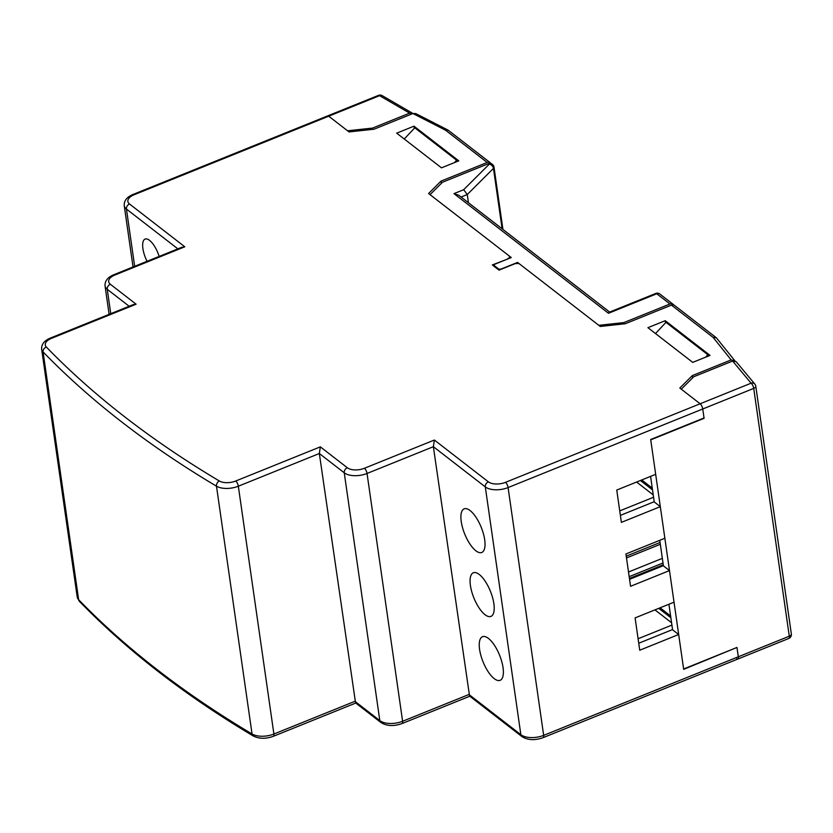 <?xml version="1.0" encoding="UTF-8"?>
<svg xmlns="http://www.w3.org/2000/svg" width="833" height="833" viewBox="0 0 833 833"><rect width="100%" height="100%" fill="white"/><g stroke="black" fill="none" stroke-linecap="round" stroke-linejoin="round"><path stroke-width="1.25" d="M641.743 479.964L652.26 488.096M619.742 510.9L653.572 497.239M652.416 489.179L640.931 480.287M660.1 607.809L670.607 615.951M638.088 638.755L671.919 625.094M670.763 617.024L659.288 608.142M620.387 515.377L654.04 501.789L660.319 506.662L621.387 522.374L616.753 490.054L655.675 474.331L650.677 439.501L704.031 417.968L702.74 408.982A4.196 1.593 -112 0 0 700.126 403.776L751.106 383.19L732.634 361.053L693.733 376.755L681.29 389.188L700.126 403.776L679.822 388.053L692.275 375.621L731.166 359.918L734.935 360.887M692.598 377.901L692.275 375.621M716.349 337.781L674.511 305.388A4.196 3.259 127.7 0 0 671.429 305.117L713.131 337.407L716.349 337.781L734.737 360.616M507.505 259.084L492.334 264.956L499.029 270.142L514.169 264.03A4.196 2.114 171.8 0 1 519.865 264.196L600.26 326.453L625.271 323.745L671.429 305.117M507.474 258.844A4.196 2.114 -8.2 0 0 509.536 256.626A4.196 2.114 -8.2 0 0 508.984 255.773L428.589 193.516L441.032 181.094L487.19 162.466A4.196 3.259 127.7 0 1 490.273 162.737A4.196 3.259 127.7 0 1 490.897 163.435M441.365 183.364L441.032 181.094M487.19 162.466L445.488 130.177L448.071 130.115L415.677 113.538L412.929 113.517L374.038 129.219L349.027 131.916L328.712 116.193L347.559 130.781L372.57 128.084L372.757 129.365M665.525 322.84L665.223 320.695L647.918 327.681L692.723 362.376L710.028 355.389L665.223 320.695M441.49 167.839L458.785 160.863L413.98 126.168L396.685 133.155L441.49 167.839M414.293 128.303L413.98 126.168M638.734 643.232L672.387 629.644L678.666 634.507L683.674 669.347L736.695 647.553M448.071 130.115L490.273 162.737M678.666 634.507L639.744 650.219L635.1 617.899L674.032 602.186L669.493 570.584L630.56 586.297L625.927 553.976L664.859 538.264L660.319 506.662M629.561 579.299L663.214 565.722L669.493 570.584M159.155 256.418A17.639 6.685 -112 0 0 145.109 239.071A17.639 6.685 -112 0 0 142.912 248.619A17.639 6.685 -112 0 0 147.045 261.312M484.691 539.742A23.522 8.913 -112 0 0 476.028 517.324A23.522 8.913 -112 0 0 464.158 508.848A23.522 8.913 -112 0 0 461.243 521.583A23.522 8.913 -112 0 0 469.906 544.001A23.522 8.913 -112 0 0 481.776 552.477A23.522 8.913 -112 0 0 484.691 539.742M493.865 603.665A23.522 8.913 -112 0 0 485.202 581.247A23.522 8.913 -112 0 0 473.342 572.771A23.522 8.913 -112 0 0 470.416 585.505A23.522 8.913 -112 0 0 479.079 607.923A23.522 8.913 -112 0 0 490.949 616.399A23.522 8.913 -112 0 0 493.865 603.665M503.038 667.587A23.522 8.913 -112 0 0 494.375 645.169A23.522 8.913 -112 0 0 482.515 636.704A23.522 8.913 -112 0 0 479.589 649.438A23.522 8.913 -112 0 0 488.263 671.856A23.522 8.913 -112 0 0 500.123 680.322A23.522 8.913 -112 0 0 503.038 667.587M660.319 544.293L626.499 557.943M663.266 564.805L629.436 578.456M469.593 696.065L521.895 736.559C527.768 740.235 534.848 740.589 543.137 737.632A4.196 1.593 -112 0 0 543.657 735.362L738.309 656.789A4.196 1.593 68 0 1 737.788 659.059A4.196 1.593 -112 0 0 738.309 656.789L737.018 647.803M355.556 702.885L319.341 453.516L320.33 446.852L235.729 481.005A12.599 6.352 -8.2 0 1 219.339 480.985A1675.934 844.475 -8.2 0 1 46.356 347.049A12.599 6.352 -8.2 0 1 51.479 338.344L136.091 304.191L132.926 304.743M469.552 696.034L433.368 446.696L485.295 486.899A4.196 3.259 -52.3 0 1 488.388 481.849A12.599 6.352 -8.2 0 0 505.475 482.349L700.126 403.776A4.196 1.593 68 0 1 702.74 408.982L753.719 388.407A4.196 2.114 -8.2 0 0 755.781 386.189A4.196 4.196 0 0 0 754.844 384.096L736.174 361.709L732.634 361.053M378.515 95.368A4.196 4.196 0 0 1 382.191 95.628A4.196 3.061 -59.8 0 0 379.567 95.67L134.061 194.776A4.196 1.593 68 0 0 133.009 194.464L327.661 115.891A4.196 1.593 68 0 1 328.712 116.193A4.196 1.593 -112 0 0 327.661 115.891L378.515 95.368A4.196 1.593 68 0 1 379.567 95.67L409.628 113.132L412.897 113.538M364.438 468.261A4.196 1.593 -112 0 1 367.041 473.467A16.806 8.465 171.8 0 1 344.248 472.811A4.196 3.259 -52.3 0 1 347.34 467.761A12.599 6.352 -8.2 0 0 364.438 468.261L434.368 440.032L433.368 446.696L367.041 473.467L402.61 721.274A4.196 1.593 -112 0 1 402.089 723.544C393.811 726.501 386.731 726.137 380.858 722.471A4.196 3.259 -52.3 0 1 379.817 720.607A16.806 8.465 -8.2 0 0 402.61 721.274L468.937 694.493L520.864 734.696A16.806 8.465 -8.2 0 0 543.657 735.362L508.088 487.565L702.74 408.982L704.083 418.322L650.729 439.855L683.622 668.982L736.966 647.449L738.309 656.789L789.288 636.204A4.196 1.593 68 0 1 788.768 638.484A4.196 4.196 0 0 0 791.35 633.986L755.781 386.189M134.061 194.776A12.599 6.352 -8.2 0 0 129.531 204.002L184.801 246.797L181.636 247.349M660.069 542.491L626.239 556.152M662.339 558.349L628.509 572M663.006 563.004L629.186 576.665M672.595 629.81L668.93 604.248M663.422 565.878L659.757 540.315M654.249 501.955L650.583 476.393M456.838 161.644L456.63 160.228L454.37 162.643M404.255 139.017L414.761 127.803L456.63 160.228M655.498 333.544L665.994 322.34L707.873 354.754L705.613 357.17M708.071 356.17L707.873 354.754M492.418 164.393A4.196 3.259 127.7 0 0 489.325 164.122A4.196 3.009 45.1 0 1 493.459 168.391A4.196 2.114 171.8 0 0 494 167.121A4.196 4.196 0 0 0 492.418 164.393L491.741 163.872A4.196 3.259 127.7 0 0 488.648 163.601L442.5 182.229L430.047 194.651L511.285 257.553L495.427 263.957A2.52 1.27 -8.2 0 0 494.188 265.29A2.52 1.27 -8.2 0 0 494.521 265.8L498.28 268.715A2.52 1.27 -8.2 0 0 501.705 268.82L517.564 262.416L598.802 325.318L623.813 322.61L669.961 303.983L656.768 293.768A4.196 3.259 -52.3 0 1 659.861 294.039A4.196 4.196 0 0 0 655.717 293.466L609.381 312.177L608.475 313.27L453.964 193.631L458.796 195.255M623.99 323.891L623.813 322.61M517.72 263.499L517.564 262.416M736.726 658.757A4.196 1.593 -112 0 0 737.788 659.059L788.768 638.484M673.678 304.961A4.196 3.259 127.7 0 0 673.054 304.253A4.196 3.259 127.7 0 0 669.961 303.983M409.628 113.132L372.57 128.084M468.448 202.731L467.271 194.526L461.076 197.025M488.648 163.601L489.325 164.122L463.689 189.705L467.271 194.526L493.459 168.391L502.132 228.815M636.599 482.036L653.239 494.917M640.39 480.506L652.52 489.898M654.957 609.891L671.585 622.761M658.747 608.361L670.867 617.742M713.131 337.407L731.166 359.918M445.488 130.177L412.929 113.517M521.895 736.559A4.196 3.259 -52.3 0 1 520.864 734.696L485.295 486.899A16.806 8.465 171.8 0 0 508.088 487.565A4.196 1.593 -112 0 0 505.475 482.349M77.219 596.99L41.65 349.194A16.806 8.465 -8.2 0 0 43.077 351.922L78.646 599.718A16.806 8.465 -8.2 0 1 77.219 596.99L79.427 601.364A4.196 3.405 -44.1 0 1 78.646 599.718A1680.13 846.599 -8.2 0 0 252.055 733.988A16.806 8.465 -8.2 0 0 273.901 734.019L354.91 701.313L379.817 720.607L344.248 472.811L319.341 453.516L238.332 486.212L273.901 734.019A4.196 1.593 -112 0 1 273.38 736.289L355.753 703.042M79.427 601.364C127.074 650.469 185.03 695.336 253.274 735.987A4.196 3.082 -59.2 0 1 252.055 733.988L216.486 486.191A4.196 3.082 -59.2 0 1 219.339 480.985M184.801 246.797L114.871 275.025A12.599 6.352 -8.2 0 0 110.341 284.251L136.091 304.191M347.34 467.761L320.33 446.852M434.368 440.032L488.388 481.849M134.665 266.31L126.439 209.052L177.866 248.869M133.041 266.966L124.232 205.616A16.806 8.465 -8.2 0 0 126.439 209.052A4.196 3.259 -52.3 0 1 129.531 204.002M46.356 347.049A4.196 3.405 -44.1 0 0 43.077 351.922A1680.13 846.599 -8.2 0 0 216.486 486.191A16.806 8.465 171.8 0 0 238.332 486.212A4.196 1.593 -112 0 0 235.729 481.005M129.157 306.263L107.249 289.301L110.758 313.697M110.341 284.251A4.196 3.259 -52.3 0 0 107.249 289.301A16.806 8.465 171.8 0 1 105.041 285.865L109.123 314.353M181.781 247.286L113.819 274.723A4.196 1.593 68 0 1 114.871 275.025M41.65 349.194C41.358 344.321 44.284 340.603 50.428 338.042A4.196 1.593 68 0 1 51.479 338.344M498.426 269.673L498.28 268.715M494.656 266.758L494.521 265.8M791.35 633.986A4.196 2.114 -8.2 0 1 789.288 636.204L753.719 388.407A4.196 1.593 68 0 0 751.106 383.19A4.196 3.467 -39.8 0 1 754.844 384.096M608.475 313.27L656.768 293.768A4.196 1.593 -112 0 0 655.717 293.466M463.689 189.705L453.964 193.631M509.754 258.168L509.536 256.626M253.274 735.987C259.167 738.913 265.873 739.017 273.38 736.289M469.791 696.221L402.089 723.544M380.858 722.471L355.524 702.854M543.137 737.632L737.788 659.059M133.009 194.464C126.866 197.036 123.94 200.743 124.232 205.616M113.819 274.723C107.676 277.285 104.75 281.002 105.041 285.865M50.428 338.042L133.072 304.68M494.365 266.529L494.188 265.29M673.054 304.253L659.861 294.039M382.191 95.628L412.46 113.215M494 167.121L502.945 229.45M609.652 312.063L458.723 195.203"/></g></svg>
